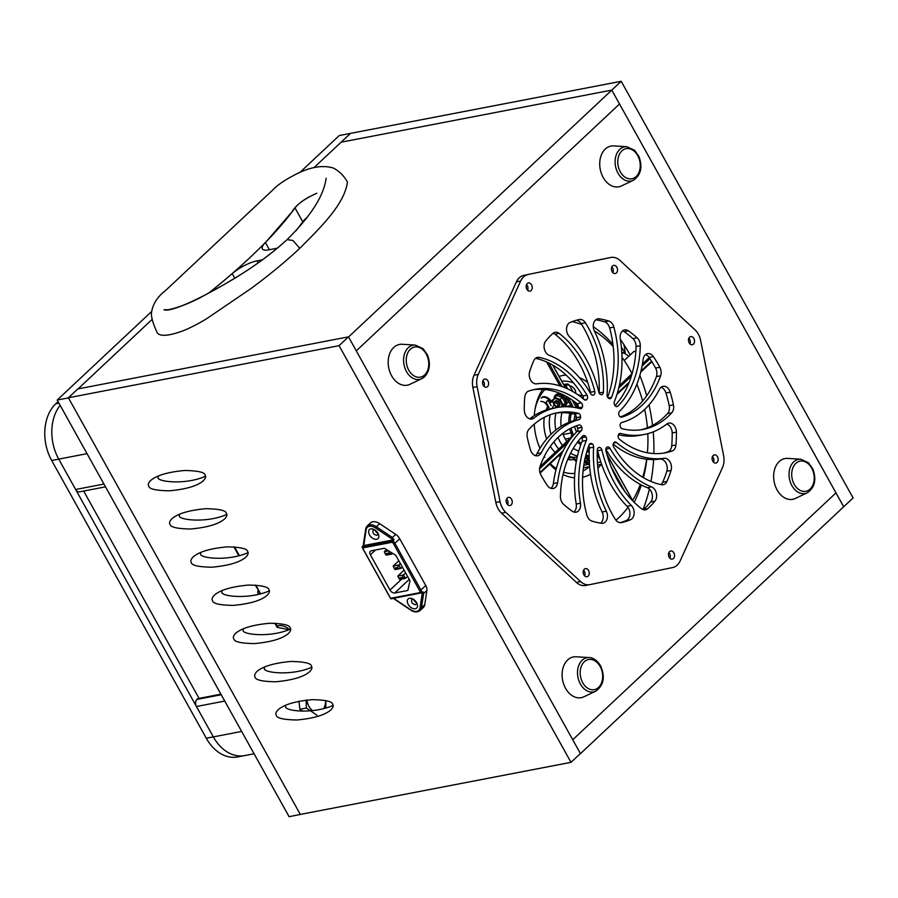 <?xml version="1.0" encoding="UTF-8"?>
<svg xmlns="http://www.w3.org/2000/svg" width="898" height="898" viewBox="0 0 898 898"><rect width="100%" height="100%" fill="white"/><g stroke="black" fill="none" stroke-linecap="round" stroke-linejoin="round"><path stroke-width="1.35" d="M300.561 814.374L289.111 816.709L57.191 400.048L151.762 311.359M299.708 172.618L339.242 135.553L350.512 133.375L313.918 167.702L350.512 133.375L621.192 81.291L611.785 90.103L341.117 142.198L611.785 90.103L843.693 506.775L835.971 492.879L572.733 739.75L356.281 350.86L619.519 104L835.971 492.879L572.733 739.75L580.456 753.635L853.1 497.952L621.192 81.291M78.059 388.89L152.189 319.362L78.059 388.89M300.381 814.542L68.472 397.881L57.191 400.048M554.111 404.762A31.116 22.461 79.1 0 0 552.147 408.467M550.148 414.741A31.116 22.461 79.1 0 0 550.957 434.329M553.898 441.827A31.116 22.461 79.1 0 0 558.747 449.045M569.096 456.319A31.116 22.461 79.1 0 0 577.201 457.172M552.652 399.857A32.777 23.662 79.1 0 0 551.282 401.271M550.743 401.9A32.777 23.662 79.1 0 0 549.991 402.854M547.589 406.738A32.777 23.662 79.1 0 0 546.152 410.016M544.311 417.312A32.777 23.662 79.1 0 0 546.691 438.92M550.328 446.373A32.777 23.662 79.1 0 0 555.099 452.457M558.781 455.612A32.777 23.662 79.1 0 0 560.408 456.689M567.716 459.518A32.777 23.662 79.1 0 0 575.135 459.26M544.906 389.552A46.629 33.653 79.1 0 0 535.006 409.398M550.227 463.637A46.629 33.653 79.1 0 0 556.345 468.554M563.618 472.101A46.629 33.653 79.1 0 0 574.81 473.381M583.071 470.945A46.629 33.653 79.1 0 0 589.2 466.747M573.575 382.975A46.629 33.653 79.1 0 0 561.755 381.145M542.673 389.373A51.86 37.424 79.1 0 0 535.253 408.018A51.86 37.424 79.1 0 0 534.276 415.651M534.231 424.159A51.86 37.424 79.1 0 0 539.956 448.327M544.233 456.521A51.86 37.424 79.1 0 0 544.738 457.318M549.789 464.053A51.86 37.424 79.1 0 0 555.963 469.98M563.046 474.514A51.86 37.424 79.1 0 0 574.563 477.803M582.611 477.265A51.86 37.424 79.1 0 0 590.536 474.189M597.9 468.296A51.86 37.424 79.1 0 0 601.031 464.468M606.678 453.602A51.86 37.424 79.1 0 0 607.306 451.795M587.707 382.492A51.86 37.424 79.1 0 0 579.322 377.553M566.144 375.106A51.86 37.424 79.1 0 0 559.106 376.397M615.916 520.189A107.861 77.845 79.1 0 0 627.994 507.359M632.619 500.433A107.861 77.845 79.1 0 0 640.308 484.426M642.721 477.242A107.861 77.845 79.1 0 0 646.627 459.215M647.424 452.177A116.493 84.075 79.1 0 1 647.391 452.772A107.861 77.845 79.1 0 0 647.795 433.667M647.402 427.785A107.861 77.845 79.1 0 0 644.663 409.421M642.62 401.058A107.861 77.845 79.1 0 0 636.873 384.232M632.024 373.714A107.861 77.845 79.1 0 0 621.977 357.303M613.199 346.594A107.861 77.845 79.1 0 0 594.353 330.891A8.295 5.983 -100.9 0 1 597.765 318.869A8.295 5.983 -100.9 0 1 599.247 318.835A103.708 74.848 -100.9 0 1 608.855 321.057A8.295 5.983 -100.9 0 1 613.862 327.085A90.563 65.363 -100.9 0 1 611.549 397.32A3.109 2.245 -100.9 0 1 610.09 398.69A3.109 2.245 -100.9 0 1 608.552 398.274A26.962 19.464 -100.9 0 0 608.44 398.184A3.109 2.245 -100.9 0 1 607.104 394.929A95.749 69.112 79.1 0 0 594.364 330.924M581.769 324.56A107.861 77.845 79.1 0 0 572.127 321.63M634.145 502.285A116.493 84.075 79.1 0 0 641.34 484.965M643.439 477.669A116.493 84.075 79.1 0 0 646.807 459.237M612.941 344.428A116.493 84.075 79.1 0 0 593.264 326.67M625.637 354.07A141.356 102.024 79.1 0 0 621.337 347.032M628.836 356.214L623.425 352.6L621.809 352.914M623.425 352.6L621.865 354.059M258.265 590.603L257.715 592.422L259.275 594.162M255.212 585.103L260.398 593.387L255.818 585.137M275.462 623.246L277.976 627.489L277.179 627.376L274.867 623.223M60.144 405.346A41.488 29.937 79.1 0 0 58.729 459.114A41.488 29.937 -100.9 0 1 60.144 405.346M241.652 731.443L213.342 736.888A41.488 29.937 79.1 0 0 244.683 755.588A41.488 29.937 -100.9 0 1 213.342 736.888L58.729 459.114L51.68 460.472A41.488 29.937 -100.9 0 1 55.856 403.707L58.078 401.631M244.626 755.6L237.633 756.935A41.488 29.937 -100.9 0 1 206.293 738.246L51.68 460.472M586.349 440.447A95.749 69.112 79.1 0 0 580.445 503.206A8.295 5.983 -100.9 0 1 576.089 512.186A8.295 5.983 -100.9 0 1 572.273 511.254A103.708 74.848 -100.9 0 1 563.574 504.306A8.295 5.983 -100.9 0 1 560.431 496.403A90.563 65.363 -100.9 0 1 582.701 436.035A3.109 2.245 -100.9 0 1 583.633 435.519A3.109 2.245 -100.9 0 1 585.889 436.765A26.962 19.464 -100.9 0 0 585.967 436.899A3.109 2.245 -100.9 0 1 586.349 440.447L582.117 441.266A3.109 2.245 79.1 0 0 581.736 437.708A26.962 19.464 -100.9 0 1 581.657 437.573A3.109 2.245 79.1 0 0 581.489 437.326M573.867 512.051A8.295 5.983 79.1 0 0 576.224 504.014A95.749 69.112 79.1 0 1 582.117 441.266M550.945 488.355A8.295 5.983 79.1 0 0 553.359 483.517A95.749 69.112 79.1 0 1 576.987 431.568A3.109 2.245 79.1 0 0 577.639 428.256A26.962 19.464 -100.9 0 1 577.594 428.099A3.109 2.245 79.1 0 0 576.045 425.966M579.008 419.591A95.749 69.112 79.1 0 0 541.247 452.828A8.295 5.983 -100.9 0 1 537.655 455.78A8.295 5.983 -100.9 0 1 530.505 449.943A103.708 74.848 -100.9 0 1 527.261 437.259A8.295 5.983 -100.9 0 1 528.933 429.334A90.563 65.363 -100.9 0 1 557.422 412.732A90.563 65.363 -100.9 0 1 578.435 413.349A3.109 2.245 -100.9 0 1 580.591 416.863A26.962 19.464 -100.9 0 0 580.579 417.031A3.109 2.245 -100.9 0 1 579.008 419.591L574.776 420.399A3.109 2.245 79.1 0 0 576.348 417.839A26.962 19.464 -100.9 0 1 576.359 417.682A3.109 2.245 79.1 0 0 574.215 414.158A90.563 65.363 -100.9 0 0 555.312 413.181M535.444 455.634A8.295 5.983 79.1 0 0 537.015 453.636A95.749 69.112 79.1 0 1 574.776 420.399M578.031 408.141A3.109 2.245 79.1 0 0 578.076 408.04A26.962 19.464 -100.9 0 1 578.121 407.894A3.109 2.245 79.1 0 0 577.044 403.696A90.563 65.363 -100.9 0 0 533.064 389.799M556.446 407.636A95.749 69.112 79.1 0 0 533.895 418.109A8.295 5.983 -100.9 0 1 531.942 419.018A8.295 5.983 -100.9 0 1 524.286 409.982A103.708 74.848 -100.9 0 1 524.758 397.163A8.295 5.983 -100.9 0 1 528.641 391.09A90.563 65.363 -100.9 0 1 535.174 389.339A90.563 65.363 -100.9 0 1 581.275 402.876A3.109 2.245 -100.9 0 1 582.353 407.086A26.962 19.464 -100.9 0 0 582.308 407.221A3.109 2.245 -100.9 0 1 580.815 408.68A3.109 2.245 -100.9 0 1 580.041 408.646A95.749 69.112 79.1 0 0 556.446 407.636L552.214 408.455A95.749 69.112 79.1 0 0 529.719 418.872M583.296 398.858A3.109 2.245 79.1 0 0 582.78 395.984L577.74 394.671M535.534 358.324A90.563 65.363 -100.9 0 1 582.78 395.984L587.011 395.176A3.109 2.245 -100.9 0 1 586.865 399.419L584.564 399.868M590.66 393.627A3.109 2.245 79.1 0 0 590.558 392.224A90.563 65.363 -100.9 0 0 554.964 334.236A8.295 5.983 79.1 0 0 553.123 333.259M599.168 393.122A3.109 2.245 79.1 0 0 599.168 392.976A90.563 65.363 -100.9 0 0 581.152 323.583A8.295 5.983 79.1 0 0 576.37 320.249M613.862 327.085L609.63 327.905A90.563 65.363 -100.9 0 1 607.654 397.264M609.63 327.905A8.295 5.983 79.1 0 0 604.623 321.866A103.708 74.848 -100.9 0 0 595.812 319.778M640.274 345.708A90.563 65.363 -100.9 0 1 618.004 406.076A3.109 2.245 -100.9 0 1 617.072 406.592A3.109 2.245 -100.9 0 1 614.816 405.357A26.962 19.464 -100.9 0 0 614.737 405.223A3.109 2.245 -100.9 0 1 614.355 401.664A95.749 69.112 79.1 0 0 620.26 338.905A8.295 5.983 -100.9 0 1 624.615 329.925A8.295 5.983 -100.9 0 1 628.432 330.857A103.708 74.848 -100.9 0 1 637.131 337.805A8.295 5.983 -100.9 0 1 640.274 345.708L636.042 346.527A90.563 65.363 -100.9 0 1 614.995 405.604M636.042 346.527A8.295 5.983 79.1 0 0 632.899 338.625A103.708 74.848 -100.9 0 0 624.2 331.676A8.295 5.983 79.1 0 0 622.606 330.879M660.614 375.802A90.563 65.363 -100.9 0 1 621.764 417.121A3.109 2.245 -100.9 0 1 621.607 417.166A3.109 2.245 -100.9 0 1 618.879 414.831A26.962 19.464 -100.9 0 0 618.834 414.663A3.109 2.245 -100.9 0 1 619.485 411.363A95.749 69.112 79.1 0 0 643.114 359.402A8.295 5.983 -100.9 0 1 647.548 353.621A8.295 5.983 -100.9 0 1 653.351 356.607A103.708 74.848 -100.9 0 1 659.817 367.237A8.295 5.983 -100.9 0 1 660.614 375.802L656.382 376.61A90.563 65.363 -100.9 0 1 620.428 416.964M656.382 376.61A8.295 5.983 79.1 0 0 655.585 368.057A103.708 74.848 -100.9 0 0 649.119 357.426A8.295 5.983 79.1 0 0 645.539 354.575M671.771 412.777A90.563 65.363 -100.9 0 1 643.282 429.39A90.563 65.363 -100.9 0 1 622.269 428.761A3.109 2.245 -100.9 0 1 620.114 425.248A26.962 19.464 -100.9 0 0 620.125 425.091A3.109 2.245 -100.9 0 1 621.697 422.52A95.749 69.112 79.1 0 0 659.458 389.294A8.295 5.983 -100.9 0 1 663.05 386.342A8.295 5.983 -100.9 0 1 670.2 392.179A103.708 74.848 -100.9 0 1 673.444 404.863A8.295 5.983 -100.9 0 1 671.771 412.777L667.551 413.596A90.563 65.363 -100.9 0 1 641.161 429.749M667.551 413.596A8.295 5.983 79.1 0 0 669.212 405.671A103.708 74.848 -100.9 0 0 665.968 392.987A8.295 5.983 79.1 0 0 661.04 387.285M672.063 451.021A90.563 65.363 -100.9 0 1 665.53 452.772A90.563 65.363 -100.9 0 1 619.429 439.234A3.109 2.245 -100.9 0 1 618.352 435.036A26.962 19.464 -100.9 0 0 618.396 434.89A3.109 2.245 -100.9 0 1 619.889 433.431A3.109 2.245 -100.9 0 1 620.664 433.465A95.749 69.112 79.1 0 0 644.259 434.475A95.749 69.112 79.1 0 0 666.81 424.013A8.295 5.983 -100.9 0 1 668.763 423.104A8.295 5.983 -100.9 0 1 676.419 432.129A103.708 74.848 -100.9 0 1 675.947 444.948A8.295 5.983 -100.9 0 1 672.063 451.021L667.843 451.84A90.563 65.363 -100.9 0 1 663.409 453.131M667.843 451.84A8.295 5.983 79.1 0 0 671.715 445.767A103.708 74.848 -100.9 0 0 672.187 432.948A8.295 5.983 79.1 0 0 666.754 424.058M618.441 434.789A95.749 69.112 79.1 0 0 640.038 435.294L644.259 434.475M660.939 484.594A8.295 5.983 79.1 0 0 662.713 482.215A103.708 74.848 -100.9 0 0 666.821 471.226A8.295 5.983 79.1 0 0 665.788 462.728A8.295 5.983 79.1 0 0 659.817 459.091A95.749 69.112 79.1 0 1 613.188 444.072M643.35 509.66A8.295 5.983 79.1 0 0 643.563 509.48A103.708 74.848 -100.9 0 0 650.691 501.982A8.295 5.983 79.1 0 0 652.116 493.99A8.295 5.983 79.1 0 0 647.346 487.693A95.749 69.112 79.1 0 1 605.813 449.303M630.486 519.74A103.708 74.848 -100.9 0 1 621.427 522.591A8.295 5.983 -100.9 0 1 621.315 522.614A8.295 5.983 -100.9 0 1 615.321 519.347A90.563 65.363 -100.9 0 1 597.305 449.954A3.109 2.245 -100.9 0 1 599 447.451A3.109 2.245 -100.9 0 1 599.662 447.462A26.962 19.464 -100.9 0 0 599.785 447.485A3.109 2.245 -100.9 0 1 601.885 449.943A95.749 69.112 79.1 0 0 631.316 505.462A8.295 5.983 -100.9 0 1 634.145 513.465A8.295 5.983 -100.9 0 1 630.486 519.74L626.254 520.548A103.708 74.848 -100.9 0 1 620.103 522.681M626.254 520.548A8.295 5.983 79.1 0 0 629.913 514.285A8.295 5.983 79.1 0 0 627.085 506.281A95.749 69.112 79.1 0 1 597.664 450.762A3.109 2.245 79.1 0 0 597.316 449.808M600.661 523.152A8.295 5.983 79.1 0 0 602.109 512.006A95.749 69.112 79.1 0 1 589.369 448.001A3.109 2.245 79.1 0 0 588.819 445.666M527.968 274.575A16.591 11.977 79.1 0 0 520.627 281.052L478.264 374.421A16.591 11.977 79.1 0 0 477.119 386.634L500.074 501.589A16.591 11.977 79.1 0 0 505.799 512.388L580.624 581.578A16.591 11.977 79.1 0 0 589.761 584.654A16.591 11.977 79.1 0 0 589.874 584.632L672.737 567.536A16.591 11.977 79.1 0 0 680.078 561.059L722.441 467.69A16.591 11.977 79.1 0 0 723.586 455.477L700.631 340.522A16.591 11.977 79.1 0 0 694.906 329.734L620.08 260.532A16.591 11.977 79.1 0 0 610.943 257.457A16.591 11.977 79.1 0 0 610.831 257.479L523.736 275.383A16.591 11.977 -100.9 0 0 516.395 281.86L474.032 375.241L478.264 374.421M531.594 284.924A4.153 2.997 79.1 0 0 528.406 282.96A4.153 2.997 79.1 0 0 526.25 287.607A4.153 2.997 79.1 0 0 529.977 291.109A4.153 2.997 79.1 0 0 531.594 284.924M485.964 379.147A4.153 2.997 79.1 0 0 484.808 379.068A4.153 2.997 79.1 0 0 482.653 383.704A4.153 2.997 79.1 0 0 486.379 387.218A4.153 2.997 79.1 0 0 488.624 383.356A4.153 2.997 79.1 0 0 485.964 379.147M507.336 497.93A4.153 2.997 79.1 0 0 506.483 502.824A4.153 2.997 79.1 0 0 509.997 505.529A4.153 2.997 79.1 0 0 512.152 500.882A4.153 2.997 79.1 0 0 508.425 497.38A4.153 2.997 79.1 0 0 507.336 497.93M583.206 571.678A4.153 2.997 79.1 0 0 587 576.74A4.153 2.997 79.1 0 0 589.167 572.105A4.153 2.997 79.1 0 0 585.44 568.602A4.153 2.997 79.1 0 0 583.206 571.678M669.111 557.187A4.153 2.997 79.1 0 0 672.299 559.151A4.153 2.997 79.1 0 0 674.454 554.515A4.153 2.997 79.1 0 0 670.727 551.002A4.153 2.997 79.1 0 0 669.111 557.187M714.741 462.964A4.153 2.997 79.1 0 0 715.897 463.054A4.153 2.997 79.1 0 0 718.052 458.407A4.153 2.997 79.1 0 0 714.325 454.904A4.153 2.997 79.1 0 0 712.08 458.755A4.153 2.997 79.1 0 0 714.741 462.964M693.368 344.192A4.153 2.997 79.1 0 0 694.221 339.298A4.153 2.997 79.1 0 0 690.708 336.593A4.153 2.997 79.1 0 0 688.553 341.229A4.153 2.997 79.1 0 0 692.279 344.731A4.153 2.997 79.1 0 0 693.368 344.192M617.498 270.444A4.153 2.997 79.1 0 0 613.704 265.37A4.153 2.997 79.1 0 0 611.538 270.006A4.153 2.997 79.1 0 0 615.265 273.52A4.153 2.997 79.1 0 0 617.498 270.444M577.639 428.256L581.87 427.448A3.109 2.245 -100.9 0 1 581.219 430.759A95.749 69.112 79.1 0 0 557.591 482.709A8.295 5.983 -100.9 0 1 553.157 488.501A8.295 5.983 -100.9 0 1 547.353 485.504A103.708 74.848 -100.9 0 1 540.888 474.874A8.295 5.983 -100.9 0 1 540.091 466.309A90.563 65.363 -100.9 0 1 578.941 424.99A3.109 2.245 -100.9 0 1 579.098 424.956A3.109 2.245 -100.9 0 1 581.825 427.291L577.594 428.099M587.011 395.176A90.563 65.363 -100.9 0 0 539.26 357.415A8.295 5.983 -100.9 0 0 537.52 357.393A8.295 5.983 -100.9 0 0 533.76 360.715A103.708 74.848 -100.9 0 0 529.652 371.705A8.295 5.983 -100.9 0 0 530.684 380.202A8.295 5.983 -100.9 0 0 536.667 383.839A95.749 69.112 79.1 0 1 584.171 399.588A3.109 2.245 -100.9 0 0 585.799 400.093A3.109 2.245 -100.9 0 0 586.776 399.52A26.962 19.464 -100.9 0 1 586.865 399.419M593.421 395.064A26.962 19.464 -100.9 0 0 593.309 395.098A3.109 2.245 -100.9 0 1 593.084 395.165A3.109 2.245 -100.9 0 1 590.761 393.807A95.749 69.112 79.1 0 0 549.127 355.238A8.295 5.983 -100.9 0 1 544.368 348.929A8.295 5.983 -100.9 0 1 545.782 340.948A103.708 74.848 -100.9 0 1 552.91 333.45A8.295 5.983 -100.9 0 1 555.132 332.316A8.295 5.983 -100.9 0 1 559.196 333.416A90.563 65.363 -100.9 0 1 594.779 391.416A3.109 2.245 -100.9 0 1 593.421 395.064L592.759 395.187M603.4 392.168A3.109 2.245 -100.9 0 1 601.705 394.66A3.109 2.245 -100.9 0 1 601.043 394.66A26.962 19.464 -100.9 0 0 600.919 394.626A3.109 2.245 -100.9 0 1 598.82 392.168A95.749 69.112 79.1 0 0 569.388 336.649A8.295 5.983 -100.9 0 1 566.559 328.646A8.295 5.983 -100.9 0 1 570.219 322.382A103.708 74.848 -100.9 0 1 579.277 319.52A8.295 5.983 -100.9 0 1 579.39 319.497A8.295 5.983 -100.9 0 1 585.384 322.775A90.563 65.363 -100.9 0 1 603.4 392.168L599.168 392.976M613.693 446.935A3.109 2.245 -100.9 0 1 613.839 442.692A26.962 19.464 -100.9 0 0 613.929 442.591A3.109 2.245 -100.9 0 1 614.905 442.018A3.109 2.245 -100.9 0 1 616.533 442.523A95.749 69.112 79.1 0 0 664.037 458.283A8.295 5.983 -100.9 0 1 670.02 461.909A8.295 5.983 -100.9 0 1 671.053 470.406A103.708 74.848 -100.9 0 1 666.945 481.395A8.295 5.983 -100.9 0 1 663.184 484.718A8.295 5.983 -100.9 0 1 661.444 484.707A90.563 65.363 -100.9 0 1 613.693 446.935M605.925 450.695A3.109 2.245 -100.9 0 1 607.284 447.058A26.962 19.464 -100.9 0 0 607.396 447.013A3.109 2.245 -100.9 0 1 607.62 446.957A3.109 2.245 -100.9 0 1 609.944 448.304A95.749 69.112 79.1 0 0 651.578 486.884A8.295 5.983 -100.9 0 1 656.337 493.182A8.295 5.983 -100.9 0 1 654.923 501.174A103.708 74.848 -100.9 0 1 647.795 508.661A8.295 5.983 -100.9 0 1 645.572 509.806A8.295 5.983 -100.9 0 1 641.509 508.695A90.563 65.363 -100.9 0 1 605.925 450.695M592.152 443.848A26.962 19.464 -100.9 0 0 592.265 443.926A3.109 2.245 -100.9 0 1 593.6 447.182A95.749 69.112 79.1 0 0 606.341 511.198A8.295 5.983 -100.9 0 1 602.94 523.242A8.295 5.983 -100.9 0 1 601.458 523.276A103.708 74.848 -100.9 0 1 591.849 521.065A8.295 5.983 -100.9 0 1 586.843 515.025A90.563 65.363 -100.9 0 1 589.155 444.802A3.109 2.245 -100.9 0 1 590.615 443.421A3.109 2.245 -100.9 0 1 592.152 443.848L589.346 444.387M589.649 584.677L585.642 585.451A16.591 11.977 -100.9 0 1 585.53 585.474A16.591 11.977 -100.9 0 1 576.393 582.398L501.578 513.196A16.591 11.977 -100.9 0 1 495.842 502.397L472.887 387.453A16.591 11.977 -100.9 0 1 474.032 375.241M523.736 275.383L606.599 258.298A16.591 11.977 -100.9 0 1 606.722 258.276A16.591 11.977 -100.9 0 1 606.835 258.254M527.62 290.279A4.153 2.997 79.1 0 0 527.362 285.732A4.153 2.997 79.1 0 0 526.531 284.61M484.022 386.376A4.153 2.997 79.1 0 0 482.933 380.718M507.639 504.687A4.153 2.997 79.1 0 0 506.551 499.03M584.654 575.91A4.153 2.997 79.1 0 0 583.565 570.252M669.942 558.309A4.153 2.997 79.1 0 0 668.853 552.652M713.54 462.212A4.153 2.997 79.1 0 0 712.451 456.554M689.922 343.9A4.153 2.997 79.1 0 0 688.833 338.243M612.919 272.678A4.153 2.997 79.1 0 0 613.278 271.252A4.153 2.997 79.1 0 0 611.819 267.02M643.013 509.548A144.151 104.045 79.1 0 0 649.377 489.006M650.96 481.451A144.151 104.045 79.1 0 0 653.609 459.574M653.867 453.557A144.151 104.045 79.1 0 0 653.205 431.871M652.543 425.416A144.151 104.045 79.1 0 0 648.996 404.919M646.695 395.782A144.151 104.045 79.1 0 0 639.825 375.454M630.138 354.991A144.151 104.045 79.1 0 0 620.316 339.287M606.801 454.062L633.011 501.151M572.789 391.55L569.747 385.882L572.958 391.64M569.871 386.297A3.109 2.245 79.1 0 0 566.649 385.343L564.292 385.713L565.527 387.936L552.842 365.149M572.318 400.138L576.572 407.782A4.153 2.997 79.1 0 0 576.606 407.827A4.153 2.997 79.1 0 0 576.572 407.782L572.318 400.138M624.233 360.525L633.775 351.589L635.851 351.185M651.578 361.187L640.959 371.143M629.285 382.099L617.296 393.346M618.756 388.015L631.35 376.195M642.025 366.182L649.995 358.717M566.066 385.893L567.749 388.924M575.135 402.181L577.863 407.097A3.109 2.245 79.1 0 0 578.211 407.613M625.019 491.812L611.123 466.848M606.925 454.467L632.753 500.882M564.292 385.713L565.471 384.613L563.854 384.916M607.418 396.793L608.036 396.209M619.306 385.646L632.113 373.635M642.429 363.959L649.232 357.584M651.892 361.692L640.701 372.176M628.78 383.367L616.948 394.458M569.747 385.882A4.153 2.997 79.1 0 0 566.616 384.007A4.153 2.997 79.1 0 0 565.471 384.613L566.649 385.343M567.985 397.365L572.116 404.796L570.825 405.492L565.549 396.007M559.914 385.871L546.59 361.95M600.032 459.574L597.192 454.467M571.117 428.11A21.776 15.715 -100.9 0 0 572.497 432.398L571.139 432.948A22.82 16.467 -100.9 0 1 569.781 428.806M568.838 422.419A22.82 16.467 -100.9 0 1 569.916 413.305M539.586 468.857L568.49 441.76M563.192 450.684L539.945 472.483M581.309 443.331A21.776 15.715 -100.9 0 1 578.312 441.053M598.326 453.49L597.249 451.548M582.095 438.426A16.591 11.977 -100.9 0 1 581.118 437.719M576.55 432.017A16.591 11.977 -100.9 0 1 574.597 426.528M574.114 420.59A16.591 11.977 -100.9 0 1 575.304 414.82M552.674 365.048L565.381 387.869M572.138 400.014L576.471 407.804M561.968 386.555L548.858 363.005M572.116 404.796A5.186 3.738 -100.9 0 1 572.913 407.209M570.286 421.847A21.776 15.715 -100.9 0 1 571.364 413.551M572.497 432.398A5.186 3.738 -100.9 0 1 572.98 435.867M589.167 446.418A22.82 16.467 -100.9 0 1 588.516 446.486M580.815 444.656A22.82 16.467 -100.9 0 1 577.425 442.198M585.967 436.899L581.736 437.708A15.558 11.225 -100.9 0 1 581.365 437.449M576.617 431.949A15.558 11.225 -100.9 0 1 574.619 426.516M574.192 420.567A15.558 11.225 -100.9 0 1 575.483 415.022M562.451 452.177L540.125 473.111M539.99 466.634L570.455 438.067L565.269 439.055M564.573 406.693L570.825 405.492A4.153 2.997 -100.9 0 1 571.397 407.019M563.169 434.475L571.139 432.948A4.153 2.997 -100.9 0 1 570.455 438.067L570.96 438.37M68.405 397.758L339.074 345.663L570.993 762.335L300.314 814.419L68.405 397.758L77.812 388.935L348.48 336.851L580.389 753.512L570.993 762.335M191.296 562.462C191.566 565.381 198.413 566.964 211.849 567.21C228.664 565.661 240.024 562.283 245.94 557.063C248.117 554.717 248.701 552.899 247.691 551.619C247.421 548.7 240.563 547.118 227.138 546.871C210.323 548.42 198.963 551.799 193.048 557.018C190.87 559.364 190.286 561.183 191.296 562.462M212.557 600.661C212.826 603.579 219.673 605.151 233.11 605.398C249.925 603.86 261.284 600.481 267.189 595.262C269.378 592.905 269.961 591.086 268.951 589.806C268.682 586.899 261.823 585.316 248.398 585.069C231.583 586.607 220.223 589.997 214.308 595.206C212.13 597.563 211.546 599.381 212.557 600.661M170.036 524.275C170.306 527.182 177.153 528.765 190.589 529.012C207.404 527.474 218.764 524.095 224.68 518.876C226.857 516.518 227.441 514.7 226.431 513.42C226.161 510.513 219.314 508.93 205.878 508.683C189.063 510.221 177.703 513.6 171.787 518.82C169.61 521.177 169.026 522.995 170.036 524.275M255.077 677.047C255.346 679.966 262.194 681.537 275.619 681.784C292.434 680.246 303.805 676.868 309.709 671.648C311.887 669.291 312.47 667.483 311.46 666.193C311.191 663.285 304.343 661.703 290.907 661.456C274.103 663.005 262.732 666.383 256.828 671.592C254.65 673.949 254.067 675.767 255.077 677.047M276.337 715.246C276.595 718.153 283.454 719.736 296.879 719.983C313.694 718.445 325.054 715.055 330.969 709.847C333.147 707.489 333.73 705.671 332.72 704.391C332.451 701.473 325.604 699.901 312.167 699.654C295.352 701.192 283.993 704.571 278.088 709.79C275.911 712.148 275.327 713.966 276.337 715.246M148.776 486.076C149.046 488.995 155.904 490.566 169.329 490.813C186.144 489.275 197.504 485.897 203.419 480.677C205.597 478.32 206.181 476.512 205.171 475.222C204.901 472.314 198.054 470.732 184.618 470.485C167.803 472.034 156.443 475.412 150.538 480.621C148.35 482.978 147.766 484.797 148.776 486.076M233.817 638.86C234.086 641.767 240.933 643.35 254.37 643.597C271.174 642.048 282.544 638.669 288.449 633.46C290.626 631.103 291.21 629.285 290.2 628.005C289.931 625.087 283.083 623.515 269.658 623.268C252.843 624.806 241.483 628.185 235.568 633.404C233.39 635.762 232.807 637.569 233.817 638.86M375.779 530.617A2.593 1.628 -133.2 0 0 377.34 532.289M414.427 600.066A2.593 1.628 -133.2 0 0 415.999 601.739M200.333 552.607L200.703 553.651C198.189 557.939 227.082 561.879 248.061 552.652M221.593 590.805L221.952 591.849C219.438 596.126 248.342 600.077 269.321 590.85M179.072 514.419L179.443 515.452C176.928 519.74 205.822 523.691 226.801 514.464M264.102 667.192L264.472 668.235C261.958 672.512 290.851 676.463 311.831 667.236M285.362 705.39L285.732 706.423C283.218 710.711 312.111 714.662 333.091 705.435M157.812 476.221L158.183 477.265C155.668 481.541 184.561 485.492 205.541 476.266M242.842 628.993L243.212 630.037C240.698 634.325 269.602 638.276 290.57 629.049M339.074 345.663L348.48 336.851M393.167 566.088L394.121 568.142L397.511 567.491L398.802 564.999L393.167 566.088L398.835 560.767M402.304 566.997L400.733 568.468L398.802 564.999L400.373 563.529M397.893 568.187L400.733 568.468L395.098 569.557L394.514 568.838L397.893 568.187L397.511 567.491M394.121 568.142L394.514 568.838M388.61 550.878L384.288 551.709L386.533 549.61M384.288 551.709L385.253 553.763L388.632 553.112L389.507 551.439M389.014 553.808L385.635 554.459L386.219 555.189L391.865 554.1L388.632 553.112M392.639 553.37L391.865 554.1L390.832 552.259M385.253 553.763L385.635 554.459M397.814 576.022L398.779 578.065L402.158 577.414L403.46 574.933L397.814 576.022L404.066 570.163M407.535 576.393L405.391 578.402L403.46 574.933L405.604 572.924M402.551 578.11L399.161 578.761L399.745 579.491L405.391 578.402L402.158 577.414M398.779 578.065L399.161 578.761M424.754 604.68A10.372 6.533 46.8 0 1 423.373 607.463L420.084 610.55L421.465 607.766L424.754 604.68L426.898 590.435L423.609 593.522L421.465 607.766A1.033 0.718 8.6 0 1 420.028 607.845L422.341 592.444M376.644 539.294A6.219 3.918 -133.2 0 0 378.552 534.568A6.219 3.918 -133.2 0 0 373.579 529.259A6.219 3.918 -133.2 0 0 368.876 533.412A6.219 3.918 -133.2 0 0 376.644 539.294M374.578 529.764L373.119 530.123C372.367 532.862 373.635 534.591 376.936 535.331L378.114 533.535M375.016 530.044A3.323 2.088 -133.2 0 0 377.867 533.086M415.303 608.743A6.219 3.918 -133.2 0 0 417.211 604.017A6.219 3.918 -133.2 0 0 412.227 598.708A6.219 3.918 -133.2 0 0 407.524 602.861A6.219 3.918 -133.2 0 0 415.303 608.743M413.226 599.213L411.778 599.572C411.015 602.311 412.283 604.04 415.594 604.769L416.773 602.985M413.664 599.482A3.323 2.088 -133.2 0 0 416.526 602.536M393.425 539.911L375.566 527.968A9.339 5.882 -133.2 0 0 366.126 529.786A1.033 0.718 8.6 0 1 365.868 528.754A10.372 6.533 46.8 0 1 367.237 525.97L370.537 522.894A10.372 6.533 46.8 0 1 379.652 523.646L376.363 526.733L392.415 537.475L394.031 539.732L363.32 545.636L362.276 546.613L362.669 547.937A7.263 4.569 -133.2 0 0 363.443 549.767L389.474 596.53A7.263 4.569 -133.2 0 0 390.697 598.281L391.27 598.697M392.415 537.475L395.704 534.4L379.652 523.646M395.704 534.4A8.295 5.231 46.8 0 1 399.722 538.755L394.907 543.268L420.938 590.042L425.753 585.518L399.722 538.755M425.753 585.518A8.295 5.231 46.8 0 1 426.898 590.435M423.609 593.522L423.025 591.804L421.993 592.781L420.421 592.557A7.263 4.569 -133.2 0 0 419.647 590.727L393.616 543.964A7.263 4.569 -133.2 0 0 392.404 542.212L362.669 547.937L362.276 546.613L392.998 540.697L394.031 539.732M409.219 579.423L394.761 592.983L407.86 590.457L409.993 580.804L395.805 555.312L384.378 548.274L371.278 550.788A4.153 2.615 46.8 0 0 370.369 551.237A4.153 2.615 46.8 0 0 370.391 554.807L390.001 590.053L401.664 579.12M394.761 592.983A4.153 2.615 46.8 0 1 390.001 590.053M394.48 598.887L393.369 598.382M363.32 545.636L363.712 542.998M393.616 543.964L394.907 543.268A8.295 5.231 46.8 0 0 392.998 540.697L392.404 542.212M391.023 598.831L421.993 592.781A8.295 5.231 46.8 0 0 420.938 590.042L419.647 590.727M356.281 350.86L619.519 104L611.785 90.103L348.547 336.974L356.281 350.86M295.857 230.865A331.867 95.255 -29.1 0 0 302.749 221.84A20.744 5.949 150.9 0 1 307.666 216.901M209.313 292.625A331.867 95.255 -29.1 0 0 232.223 273.621A20.744 5.949 150.9 0 1 256.985 260.869L258.141 262.934M262.497 259.803L256.985 260.869M308.991 196.954A20.744 5.949 150.9 0 0 295.027 207.943A331.867 95.255 -29.1 0 1 265.415 242.505A20.744 5.949 150.9 0 0 262.362 248.914A20.744 5.949 150.9 0 0 268.738 249.846L277.403 248.185M209.133 292.714C231.594 274.833 250.946 257.445 267.189 240.574L291.94 211.95C295.588 205.305 303.883 199.064 316.826 193.227M299.764 248.319C285.755 261.486 269.512 274.867 251.07 288.483L208.605 317.398C204.43 320.339 188.771 329.274 179.196 332.148C167.107 336.133 159.777 336.335 157.206 332.743C152.323 322.09 150.527 314.816 151.807 310.91C153.367 303.097 158.003 296.261 165.715 290.38L272.229 190.522C276.943 185.448 284.004 180.476 293.41 175.604C308.643 167.241 321.899 164.693 333.203 167.971C342.34 172.663 346.246 179.97 347.414 182.081C344.709 202.443 325.301 223.052 299.764 248.319L292.973 240.496L287.079 239.62C271.073 254.426 251.563 268.513 228.541 281.893C206.63 295.116 171.439 312.852 164.031 309.765L168.532 309.709C181.205 306.869 194.54 301.301 208.572 293.017C240.092 276.494 266.257 258.703 287.079 239.62C310.405 216.564 323.381 196.426 326.008 179.185L326.154 178.275M312.639 710.644A12.808 9.249 -100.9 0 1 308.957 706.378A12.808 9.249 -100.9 0 1 306.936 700.047M325.592 700.552A12.808 9.249 -100.9 0 1 323.583 708.612M298.944 701.282L299.921 709.285L306.308 708.051L306.184 700.137M316.994 715.201L306.308 708.051M299.921 709.285L302.839 711.238M325.851 700.608L325.817 706.928L324.717 708.309M199.154 698.554L83.66 491.049M206.293 738.246L213.342 736.888L196.426 706.513A5.186 3.738 -100.9 0 1 196.954 699.407L197.538 698.857A2.077 1.493 -100.9 0 1 198.11 698.565L220.908 694.176M105.504 486.839L79.563 491.835A5.186 3.738 -100.9 0 1 75.645 489.5L58.729 459.114L87.039 453.67M551.641 401.866A7.263 4.569 -133.2 0 0 541.741 397.522M551.058 402.416A7.263 4.569 -133.2 0 0 541.157 398.072M564.853 406.21A7.263 4.569 -133.2 0 0 565.19 405.952L565.774 405.402A7.263 4.569 -133.2 0 0 565.74 399.15A7.263 4.569 -133.2 0 0 555.84 394.806A7.263 4.569 -133.2 0 0 555.57 395.109M565.19 405.952A7.263 4.569 -133.2 0 0 565.156 399.711A7.263 4.569 -133.2 0 0 555.256 395.356A7.263 4.569 -133.2 0 0 554.234 398.061M555.435 406.446L552.371 400.935L554.717 397.432L560.128 399.442L563.192 404.953L561.778 406.906M562.911 406.525L565.246 403.022L562.182 397.511L556.771 395.502L554.717 397.432M562.182 397.511L560.128 399.442M565.246 403.022L563.192 404.953M557.434 407.456A5.422 3.412 46.8 0 1 553.134 402.652A5.422 3.412 46.8 0 1 554.874 398.768A5.422 3.412 46.8 0 1 560.341 401.496A5.422 3.412 46.8 0 1 561.385 406.94M559.106 405.829A3.109 1.964 -133.2 0 0 559.802 403.539A3.109 1.964 -133.2 0 0 559.51 402.888A3.109 1.964 -133.2 0 0 557.31 400.89A3.109 1.964 -133.2 0 0 554.986 401.428M551.148 405.739L548.083 400.227L546.029 402.147L549.093 407.67M540.776 401.473A5.422 3.412 46.8 0 1 546.253 404.212A5.422 3.412 46.8 0 1 547.275 409.668M575.371 390.765A5.085 3.199 -133.2 0 0 575.315 390.585A5.085 3.199 -133.2 0 0 571.24 386.241A5.085 3.199 -133.2 0 0 571.061 386.174M575.663 393.29A5.702 3.592 -133.2 0 0 575.438 390.956A5.702 3.592 -133.2 0 0 570.87 386.084A5.702 3.592 -133.2 0 0 569.669 385.736M554.504 404.347L554.291 403.718A3.109 1.964 46.8 0 1 554.571 401.687A3.109 1.964 46.8 0 1 558.814 403.55A3.109 1.964 46.8 0 1 558.825 406.233A3.109 1.964 46.8 0 1 556.782 406.379L556.165 406.121A2.077 1.302 46.8 0 1 554.504 404.347A2.077 1.302 46.8 0 1 555.323 402.753A2.077 1.302 46.8 0 1 557.512 404.246A2.077 1.302 46.8 0 1 557.636 405.907A2.077 1.302 46.8 0 1 556.165 406.121M574.013 459.507A5.085 3.199 46.8 0 1 576.258 461.898M569.377 458.294A5.702 3.592 46.8 0 1 576.482 460.674M589.47 464.311A5.085 3.199 46.8 0 1 589.391 464.322A5.085 3.199 46.8 0 1 587.169 464.008A5.085 3.199 46.8 0 1 584.362 461.886M585.687 455.791A5.085 3.199 46.8 0 1 589.178 457.688M589.357 462.436A3.323 2.088 46.8 0 1 588.572 462.84A3.323 2.088 46.8 0 1 584.677 460.315M585.316 457.329A3.323 2.088 46.8 0 1 585.485 457.295A3.323 2.088 46.8 0 1 589.223 459.529M589.593 460.887L588.201 458.373L585.743 457.464L584.677 459.058L586.068 461.561L588.527 462.47L589.593 460.887M586.214 457.542L585.002 458.755M586.091 457.722L587.494 460.225L586.068 461.561M587.494 460.225L589.279 460.887M589.492 464.569A5.702 3.592 46.8 0 1 587.539 464.165A5.702 3.592 46.8 0 1 587.348 464.086M585.911 454.949A5.702 3.592 46.8 0 1 589.167 456.487M589.279 460.82A2.593 1.628 46.8 0 1 588.718 460.685A2.593 1.628 46.8 0 1 586.798 458.979A2.593 1.628 46.8 0 1 586.416 457.598M586.652 452.603A5.702 3.592 46.8 0 1 589.2 451.986M589.245 460.023A2.593 1.628 46.8 0 1 587.202 457.834M587.011 451.021A26.962 19.464 79.1 0 0 589.268 450.145A7.263 4.569 -133.2 0 0 587.247 450.268M589.245 450.762A7.263 4.569 -133.2 0 0 588.19 450.616M633.348 180.296L621.483 185.931A20.744 14.974 -100.9 0 1 603.175 177.456A20.744 14.974 -100.9 0 1 600.93 156.106A20.744 14.974 -100.9 0 1 613.772 145.891L626.894 146.733L634.572 150.258L638.961 156.521C642.755 167.219 640.88 175.132 633.348 180.296A17.388 12.55 -100.9 0 1 618.004 173.191A17.388 12.55 -100.9 0 1 616.129 155.287A17.388 12.55 -100.9 0 1 626.894 146.733M807.28 492.789L795.415 498.435A20.744 14.974 -100.9 0 1 776.018 487.771A20.744 14.974 -100.9 0 1 779.195 461.572A20.744 14.974 -100.9 0 1 787.703 458.395L800.825 459.226L808.503 462.762L812.892 469.025C816.686 479.712 814.812 487.636 807.28 492.789A17.388 12.55 -100.9 0 1 791.026 483.854A17.388 12.55 -100.9 0 1 793.686 461.886A17.388 12.55 -100.9 0 1 800.825 459.226M595.756 691.168L583.88 696.803A20.744 14.974 -100.9 0 1 562.619 680.134A20.744 14.974 -100.9 0 1 576.179 656.764L589.29 657.594C590.401 657.516 595.677 657.987 600.515 665.699C605.387 676.879 603.793 685.365 595.756 691.168A17.388 12.55 -100.9 0 1 577.93 677.193A17.388 12.55 -100.9 0 1 589.29 657.594M424.428 376.868A17.388 12.55 -100.9 0 1 421.813 378.664L409.948 384.31A20.744 14.974 -100.9 0 1 388.688 367.641A20.744 14.974 -100.9 0 1 402.237 344.271L415.359 345.101L423.048 348.637L427.426 354.901C430.759 363.578 429.828 370.852 424.642 376.722L421.813 378.664A17.388 12.55 -100.9 0 1 403.999 364.689A17.388 12.55 -100.9 0 1 415.359 345.101M568.052 402.282A26.962 19.464 79.1 0 0 566.694 403.707M566.043 404.504A26.962 19.464 79.1 0 0 564.528 406.749M562.036 412.687A26.962 19.464 79.1 0 0 561.149 426.337M562.777 433.364A26.962 19.464 79.1 0 0 566.773 441.513M573.317 448.304A26.962 19.464 79.1 0 0 578.772 450.964M558.152 406.558A31.116 22.461 79.1 0 0 557.77 407.4M555.907 413.102A31.116 22.461 79.1 0 0 555.828 430.052M558.028 437.438A31.116 22.461 79.1 0 0 562.474 445.554M570.578 453.243A31.116 22.461 79.1 0 0 577.481 455.959M258.478 590.985L257.748 591.12M239.384 555.615L234.558 546.949M260.398 593.387L258.994 593.657M289.56 629.476A14.514 9.148 -133.2 0 0 277.033 626.063M58.909 403.123L55.856 403.707M599.247 318.835L596.373 319.385M608.855 321.057L604.623 321.866M628.432 330.857L624.2 331.676M637.131 337.805L632.899 338.625M653.351 356.607L649.119 357.426M659.817 367.237L655.585 368.057M670.2 392.179L665.968 392.987M673.444 404.863L669.212 405.671M676.419 432.129L672.187 432.948M675.947 444.948L671.715 445.767M671.053 470.406L666.821 471.226M666.945 481.395L662.713 482.215M654.923 501.174L650.691 501.982M647.795 508.661L643.563 509.48M580.591 416.863L576.359 417.682M580.579 417.031L576.348 417.839M582.353 407.086L578.121 407.894M582.308 407.221L578.076 408.04M586.776 399.52L584.677 399.924M599.662 447.462L598.382 447.709M599.785 447.485L598.281 447.776M592.265 443.926L589.279 444.499M581.657 437.573L585.889 436.765M580.445 503.206L576.224 504.014M593.6 447.182L589.369 448.001M606.341 511.198L602.109 512.006M601.885 449.943L597.664 450.762M631.316 505.462L627.085 506.281M609.944 448.304L605.836 449.101M651.578 486.884L647.346 487.693M616.533 442.523L613.547 443.096M664.037 458.283L659.817 459.091M620.664 433.465L619.193 433.745M618.004 406.076L616.017 406.457M611.549 397.32L608.193 397.96M585.384 322.775L581.152 323.583M559.196 333.416L554.964 334.236M594.779 391.416L590.558 392.224M539.26 357.415L535.915 358.055M581.275 402.876L577.044 403.696M533.895 418.109L529.786 418.895M578.435 413.349L574.215 414.158M541.247 452.828L537.015 453.636M576.987 431.568L581.219 430.759M557.591 482.709L553.359 483.517M516.395 281.86L520.627 281.052M472.887 387.453L477.119 386.634M495.842 502.397L500.074 501.589M501.578 513.196L505.799 512.388M576.393 582.398L580.624 581.578M606.599 258.298L610.831 257.479M577.863 407.097L576.572 407.782M600.818 462.032L597.428 462.695M588.358 464.434L583.79 465.31M625.154 353.251A58.078 36.582 -133.2 0 0 623.874 344.54M393.65 598.326L410.577 609.663A9.339 5.882 -133.2 0 0 420.028 607.845M366.126 529.786L363.735 545.625M390.697 598.281L420.421 592.557M375.544 549.969L370.391 554.807M363.387 544.356L365.688 529.079L367.237 525.97A10.372 6.533 46.8 0 1 376.363 526.733L375.566 527.968M295.027 207.943L302.749 221.84M265.415 242.505L269.422 249.711M232.223 273.621L234.771 278.178M220.998 694.345L197.538 698.857M221.222 694.738L196.954 699.407M224.736 701.057L196.426 706.513M103.944 484.044L75.645 489.5M620.327 171.877A15.345 11.079 -100.9 0 1 627.174 148.529A15.345 11.079 -100.9 0 1 639.556 170.766A15.345 11.079 -100.9 0 1 620.327 171.877M795.808 463.379A15.345 11.079 -100.9 0 1 814.059 475.581A15.345 11.079 -100.9 0 1 798.995 489.702A15.345 11.079 -100.9 0 1 795.808 463.379M600.111 666.439A15.345 11.079 -100.9 0 1 593.264 689.787A15.345 11.079 -100.9 0 1 580.883 667.551A15.345 11.079 -100.9 0 1 600.111 666.439M424.642 374.937A15.345 11.079 -100.9 0 1 406.39 362.736A15.345 11.079 -100.9 0 1 421.443 348.615A15.345 11.079 -100.9 0 1 424.642 374.937M233.951 546.904L238.868 555.75M257.715 592.422L258.759 594.285M289.044 629.678L277.976 627.489M589.761 584.654L585.53 585.474M610.943 257.457L606.722 258.276M563.663 384.58L566.616 384.007M583.431 467.858L589.66 466.657M597.597 465.13L601.604 464.356M393.302 598.394L410.588 609.966C413.989 612.357 417.155 612.548 420.084 610.55M362.13 547.174L390.81 598.764M254.078 753.781L244.683 755.588M555.84 394.806L555.256 395.356M558.825 406.233L559.533 405.57M554.571 401.687L555.267 401.036"/></g></svg>
